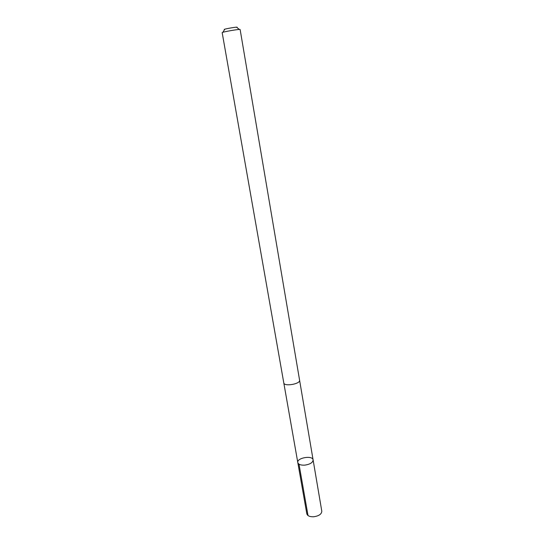 <?xml version="1.0" encoding="UTF-8"?>
<svg xmlns="http://www.w3.org/2000/svg" width="544" height="544" viewBox="0 0 544 544"><rect width="100%" height="100%" fill="white"/><g stroke="black" fill="none" stroke-linecap="round" stroke-linejoin="round"><path stroke-width="0.82" d="M304.742 465.14C300.744 465.324 298.432 464.467 297.799 462.563C296.623 457.824 312.623 455.056 313.106 459.918C312.868 462.597 310.087 464.338 304.742 465.14C300.744 465.324 298.432 464.467 297.799 462.563L306.809 513.76C307.469 515.882 309.76 516.882 313.691 516.766C318.92 515.998 321.626 514.128 321.796 511.176L313.106 459.918C312.868 462.597 310.087 464.338 304.742 465.14M283.784 382.888C284.05 386.859 300.662 383.989 299.581 380.161L240.135 29.56C240.496 28.771 221.571 32.042 222.176 32.66L283.784 382.888M222.85 32.327L224.57 29.546C221.435 29.396 239.734 26.234 236.83 27.431L239.387 29.471M299.003 464.161L308.026 515.556M283.798 382.949L297.799 462.563M299.588 380.222L313.106 459.918"/></g></svg>
